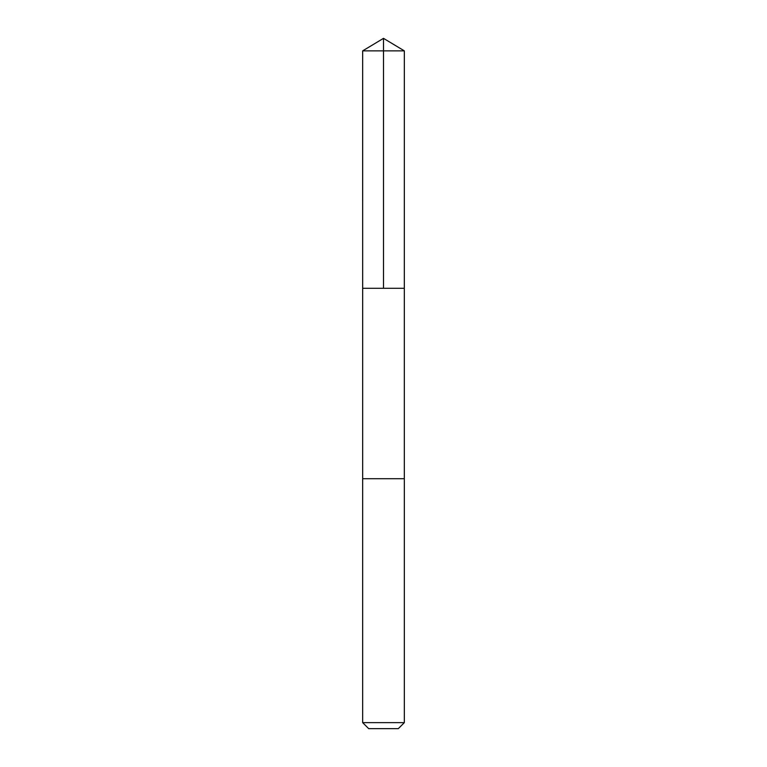 <?xml version="1.0" encoding="UTF-8"?>
<svg xmlns="http://www.w3.org/2000/svg" width="767" height="767" viewBox="0 0 767 767"><rect width="100%" height="100%" fill="white"/><g stroke="black" fill="none" stroke-linecap="round" stroke-linejoin="round"><path stroke-width="1.15" d="M362.676 288.287L404.324 288.287L404.334 50.862L362.666 50.862L362.676 288.287L404.324 288.287L404.324 478.713L362.676 478.713L362.676 288.287M393.318 478.713L362.666 478.713L362.666 722.639L404.334 722.639L404.334 478.713L393.318 478.713M404.334 722.639L398.313 728.65L368.687 728.65L362.666 722.639M383.5 288.287L383.5 38.35L362.666 50.862M383.5 38.35L404.334 50.862"/></g></svg>
